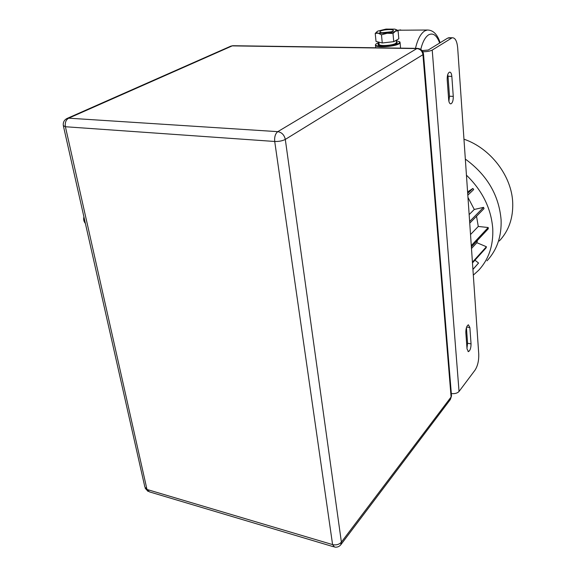<?xml version="1.0" encoding="UTF-8"?>
<svg xmlns="http://www.w3.org/2000/svg" width="576" height="576" viewBox="0 0 576 576"><rect width="100%" height="100%" fill="white"/><g stroke="black" fill="none" stroke-linecap="round" stroke-linejoin="round"><path stroke-width="0.86" d="M451.332 393.559C454.788 393.941 457.358 393.235 459.043 391.457L475.056 370.109C477.684 365.947 478.915 360.641 478.757 354.19L457.682 47.93C457.034 41.299 455.321 37.915 452.534 37.778L447.667 38.124L428.263 50.018L422.107 50.602M422.986 51.754C427.018 51.71 430.099 51.149 432.223 50.083L451.534 38.16M469.872 327.55L471.046 343.879C471.01 347.998 470.146 350.575 468.461 351.619L467.035 348.962L465.826 332.532C465.854 328.392 466.711 325.814 468.403 324.799L469.872 327.55L466.639 327.031M451.836 76.378L453.269 96.372C453.326 100.541 452.513 103.039 450.828 103.867C449.676 103.846 448.956 102.478 448.675 99.749L447.192 79.603C447.127 75.413 447.934 72.907 449.618 72.101C450.814 72.137 451.555 73.562 451.836 76.378L448.013 76.27L449.474 96.221L448.891 101.297M466.43 327.629L467.575 343.289L466.978 348.134M447.754 74.527L448.013 76.27M447.667 38.124L449.316 37.75M486.994 260.806C497.023 249.97 501.725 236.246 501.084 219.636C498.881 195.019 486.965 174.83 465.329 159.077M499.306 240.998C508.759 230.875 513.23 218.11 512.712 202.709C511.79 175.997 490.428 148.147 463.961 139.19M466.438 175.169C482.393 190.642 491.162 208.469 492.754 228.636C493.459 245.477 488.758 259.366 478.634 270.295L473.314 275.141M467.964 197.388L474.278 209.462L469.152 214.589M476.525 216.245L478.282 226.454L470.52 234.547M477.432 240.379L476.878 242.712L471.485 248.508M467.813 195.178L473.695 189.547L472.867 188.446L467.597 191.966M469.742 223.157L484.034 208.606L483.559 207.36L474.278 209.462M471.37 246.866L488.282 228.773L488.203 227.52L478.282 226.454M472.478 262.93L486.101 247.867L486.418 246.744L476.878 242.712M472.925 269.482L478.562 263.038L474.955 260.186M478.562 263.038L472.918 269.359M486.418 246.744L472.428 262.195M488.203 227.52L471.283 245.585M483.559 207.36L469.627 221.494M472.867 188.446L467.69 193.385M396.238 41.393L397.346 42.941L396.907 43.301C393.934 45.59 379.987 46.8 378.173 44.942L378.166 43.826L379.022 43.236M396.806 43.078L396.137 40.313M378.943 42.444L376.085 43.942C371.686 47.772 396.468 46.642 399.434 42.84L399.665 41.875L396.166 40.601M399.528 41.688L400.025 42.156L399.787 43.15C397.123 46.714 373.788 48.283 375.458 44.813L375.905 44.158M380.52 31.133C383.702 29.275 395.273 28.987 393.156 30.83L392.638 31.19C390.031 32.76 380.174 33.394 379.829 32.018L380.52 31.133M391.133 31.781L382.198 32.746M378.914 42.163L379.109 44.15C378.05 46.31 391.86 45.756 395.482 43.481L396.353 42.646M375.221 33.365L378.245 33.206L381.47 34.819L387.151 33.264L392.998 33.48L395.467 31.205L396.216 29.686L394.805 29.131L385.985 29.095L377.741 31.118L375.221 33.365L376.027 41.458L382.262 42.984L393.761 41.652L398.815 38.815L398.074 30.708L395.791 29.434M381.47 34.819L382.262 42.984M392.998 33.48L393.761 41.652M377.294 31.378C376.207 32.162 376.524 32.774 378.245 33.206L387.151 33.264C390.917 32.796 393.689 32.112 395.467 31.205L398.074 30.708M68.681 118.174L277.79 131.652L416.866 48.571L232.214 45.878L68.681 118.174C65.909 119.83 64.814 122.688 65.412 126.742L146.981 489.463L332.59 544.601L274.716 141.473L65.412 126.742L63.324 125.626C62.914 122.314 64.195 119.909 67.176 118.404L68.681 118.174M450.396 399.456L451.526 395.928L451.094 397.001L422.942 54.684L285.3 139.414L341.388 542.117L451.094 397.001L450.396 399.456L340.913 544.608M333.518 546.754L149.422 491.868L144.864 487.03L63.454 126.202M332.59 544.601L334.548 547.063C337.032 547.502 339.098 546.746 340.762 544.81L341.388 542.117C339.142 544.536 336.211 545.364 332.59 544.601M274.716 141.473C278.906 141.595 282.434 140.904 285.3 139.414C284.285 134.942 281.779 132.358 277.79 131.652C275.357 133.589 274.327 136.865 274.716 141.473M423.475 53.87L423.497 54.108C422.942 50.58 420.898 48.672 417.37 48.384L416.866 48.571C420.271 48.989 422.302 51.026 422.942 54.684L423.497 54.108L451.483 395.446M230.695 46.202L232.834 45.713L230.825 46.145L67.176 118.404M233.251 45.72L417.722 48.391M459.043 391.457L432.223 50.083M453.269 96.372L449.474 96.221M471.046 343.879L467.575 343.289M439.661 43.034C436.846 35.381 433.21 32.623 428.738 34.762C425.297 36.943 422.64 41.818 420.768 49.392M415.483 48.362C417.622 39.262 420.739 33.43 424.85 30.866L427.284 30.017C433.102 30.01 437.378 34.25 440.122 42.746M400.709 29.902L397.512 30.334M145.166 488.232L148.104 491.45M452.534 37.778L448.682 37.742M468.461 351.619L468.022 351.54M375.754 47.786L375.502 45.302M400.579 48.146L400.082 42.66M399.665 41.875L400.025 42.156M379.015 45.281L378.173 44.942M427.284 30.017L397.339 30.226M396.216 29.686L396.907 29.966M380.246 32.357L379.829 32.018M83.916 216.886C83.29 219.305 83.786 221.501 85.399 223.459"/></g></svg>
